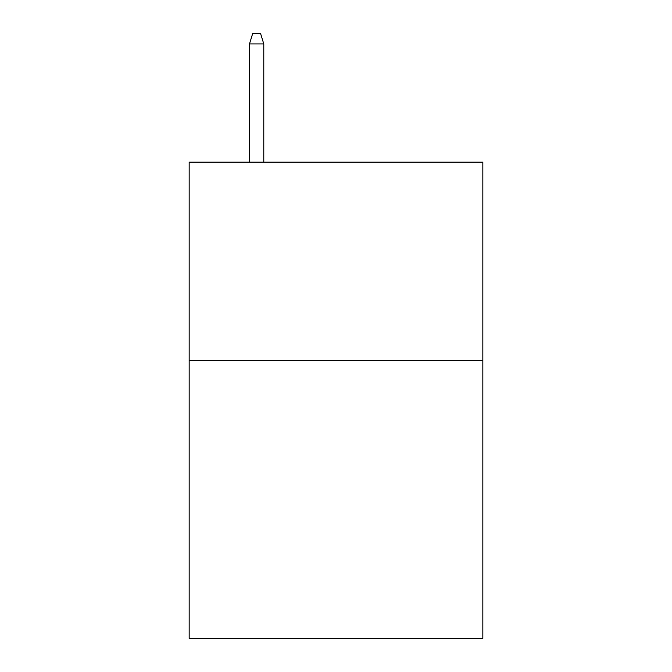 <?xml version="1.0" encoding="UTF-8"?>
<svg xmlns="http://www.w3.org/2000/svg" width="672" height="672" viewBox="0 0 672 672"><rect width="100%" height="100%" fill="white"/><g stroke="black" fill="none" stroke-linecap="round" stroke-linejoin="round"><path stroke-width="1.01" d="M482.832 360.604L482.832 638.4L189.168 638.4L189.168 162.179L482.832 162.179L482.832 360.604L189.168 360.604M263.777 162.179L263.777 43.915L249.488 43.915L249.488 162.179M249.488 43.915L252.664 33.6L260.602 33.6L263.777 43.915"/></g></svg>
